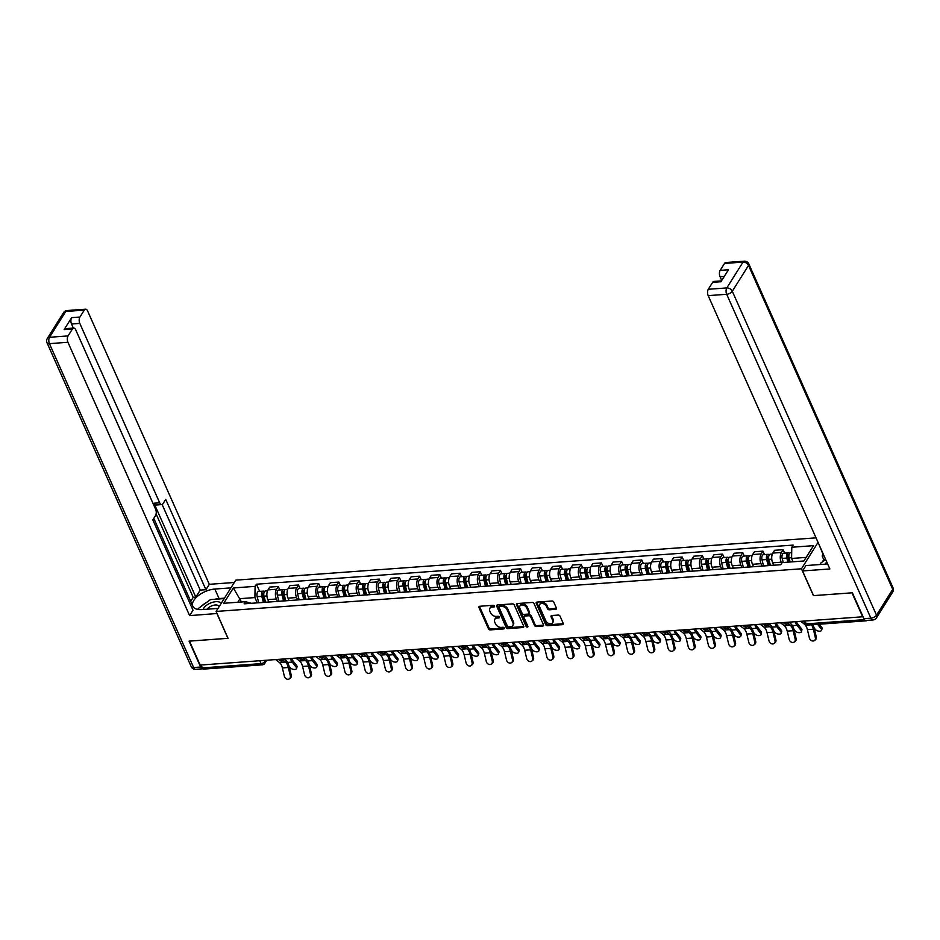 <?xml version="1.0" encoding="UTF-8"?>
<svg xmlns="http://www.w3.org/2000/svg" width="940" height="940" viewBox="0 0 940 940"><rect width="100%" height="100%" fill="white"/><g stroke="black" fill="none" stroke-linecap="round" stroke-linejoin="round"><path stroke-width="1.41" d="M494.499 606.042A1.046 0.729 -147.9 0 0 493.241 605.278L479.741 606.265A1.481 1.046 -147.9 0 0 478.989 607.545L488.471 628.813A1.481 1.046 -147.9 0 0 490.269 629.906L503.758 628.919A1.046 0.729 -147.9 0 0 503.029 627.262L501.279 627.391A4.759 3.337 -147.9 0 1 495.533 623.902L494.746 622.139A4.759 3.337 -147.9 0 1 494.781 619.307A4.759 3.337 -147.9 0 1 497.119 618.05L498.87 617.933A1.046 0.729 -147.9 0 0 498.13 616.276L496.39 616.405A4.759 3.337 -147.9 0 1 490.633 612.915L489.846 611.141A4.759 3.337 -147.9 0 1 489.881 608.321A4.759 3.337 -147.9 0 1 492.231 607.064L493.97 606.934A1.046 0.729 -147.9 0 0 494.499 606.042L493.97 606.934M555.681 609.332A1.481 1.046 -147.9 0 0 556.421 608.062L553.766 602.093A1.481 1.046 -147.9 0 0 551.968 601.001L536.975 602.093A1.481 1.046 -147.9 0 0 536.235 603.374L545.705 624.642A1.481 1.046 -147.9 0 0 547.503 625.735L562.496 624.642A1.481 1.046 -147.9 0 0 563.236 623.361L560.029 616.158A1.481 1.046 -147.9 0 0 558.231 615.066L551.815 615.536A1.481 1.046 -147.9 0 0 551.075 616.805L552.661 620.388A3.971 2.796 -147.9 0 1 552.638 622.75A3.971 2.796 -147.9 0 1 549.23 623.631A3.971 2.796 -147.9 0 1 545.87 620.882L539.63 606.876A3.971 2.796 -147.9 0 1 539.666 604.514A3.971 2.796 -147.9 0 1 543.073 603.621A3.971 2.796 -147.9 0 1 546.434 606.382L547.468 608.709A1.481 1.046 -147.9 0 0 549.265 609.802L555.681 609.332L556.257 608.415A1.481 1.046 -147.9 0 0 556.515 608.368M801.468 568.794L813.429 595.643L851.993 592.835L862.661 616.793L200.161 665.073L189.492 641.115L228.067 638.307L216.106 611.447L801.468 568.794L818.047 542.392M514.251 604.972A1.481 1.046 -147.9 0 0 512.453 603.88L497.46 604.972A1.481 1.046 -147.9 0 0 496.72 606.253L506.19 627.52A1.481 1.046 -147.9 0 0 507.988 628.613L522.981 627.52A1.481 1.046 -147.9 0 0 523.721 626.24L514.251 604.972M517.223 603.539L532.216 602.446A1.481 1.046 -147.9 0 1 534.014 603.527L543.485 624.806A1.481 1.046 -147.9 0 1 542.744 626.075L536.317 626.545A1.481 1.046 -147.9 0 1 534.531 625.452L530.689 616.828A1.481 1.046 -147.9 0 0 528.891 615.735L524.626 616.053A1.481 1.046 -147.9 0 0 523.885 617.322L527.88 626.31A1.046 0.729 -147.9 0 1 526.106 626.439L516.483 604.808A1.481 1.046 -147.9 0 1 517.223 603.539M816.026 537.856L235.775 580.144L216.106 611.447M865.399 620.388A3.032 1.563 85.8 0 0 866.269 620.811A3.032 1.563 85.8 0 0 866.962 620.412M259.745 660.726L261.038 663.616A3.032 1.563 -94.2 0 0 262.401 664.815L203.757 669.092A3.032 1.563 -94.2 0 1 202.394 667.894L261.038 663.616A3.032 1.492 -24 0 0 264.774 661.607L265.585 660.303M201.113 665.003L202.394 667.894M269.192 602.011A6.968 3.584 -94.2 0 1 269.686 601.905L261.144 602.528A6.968 3.584 85.8 0 0 260.65 602.634M277.453 601.4L276.384 598.991A6.968 3.584 -94.2 0 1 276.548 589.251L268.006 589.874A6.968 3.584 85.8 0 0 267.841 599.614L268.887 601.964M268.006 589.874L269.757 587.089L278.299 586.478L279.838 589.932M276.548 589.251L278.299 586.478M289.391 600.531A6.968 3.584 -94.2 0 1 289.873 600.437L281.33 601.06A6.968 3.584 85.8 0 0 280.849 601.154M300.036 588.452L298.497 584.997L289.955 585.62L288.204 588.405A6.968 3.584 85.8 0 0 288.028 598.145L289.074 600.495M297.651 599.932L296.57 597.523A6.968 3.584 -94.2 0 1 296.746 587.782L298.497 584.997M309.577 599.062A6.968 3.584 -94.2 0 1 310.071 598.956L301.529 599.579A6.968 3.584 85.8 0 0 301.035 599.685M320.223 586.983L318.684 583.529L310.141 584.151L308.39 586.936A6.968 3.584 85.8 0 0 308.226 596.677L309.272 599.015M317.838 598.463L316.768 596.054A6.968 3.584 -94.2 0 1 316.945 586.313L318.684 583.529M329.776 597.593A6.968 3.584 -94.2 0 1 330.257 597.488L321.715 598.11A6.968 3.584 85.8 0 0 321.233 598.216M340.421 585.514L338.882 582.06L330.339 582.683L328.589 585.467A6.968 3.584 85.8 0 0 328.413 595.196L329.458 597.546M338.036 596.994L336.966 594.573A6.968 3.584 -94.2 0 1 337.131 584.845L338.882 582.06M349.974 596.125A6.968 3.584 -94.2 0 1 350.456 596.019L341.913 596.641A6.968 3.584 85.8 0 0 341.431 596.747M360.619 584.046L359.08 580.591L350.538 581.202L348.787 583.987A6.968 3.584 85.8 0 0 348.611 593.728L349.656 596.077M358.234 595.514L357.153 593.105A6.968 3.584 -94.2 0 1 357.329 583.364L359.08 580.591M370.16 594.644A6.968 3.584 -94.2 0 1 370.654 594.55L362.112 595.173A6.968 3.584 85.8 0 0 361.618 595.267M380.806 582.565L379.267 579.111L370.724 579.733L368.974 582.518A6.968 3.584 85.8 0 0 368.809 592.259L369.855 594.609M378.421 594.045L377.351 591.636A6.968 3.584 -94.2 0 1 377.516 581.895L379.267 579.111M390.359 593.175A6.968 3.584 -94.2 0 1 390.84 593.07L382.298 593.692A6.968 3.584 85.8 0 0 381.816 593.798M401.004 581.096L399.465 577.642L390.923 578.264L389.172 581.049A6.968 3.584 85.8 0 0 388.995 590.79L390.041 593.128M398.619 592.576L397.538 590.167A6.968 3.584 -94.2 0 1 397.714 580.427L399.465 577.642M410.545 591.707A6.968 3.584 -94.2 0 1 411.038 591.601L402.496 592.223A6.968 3.584 85.8 0 0 402.003 592.329M421.19 579.628L419.651 576.173L411.109 576.796L409.37 579.581A6.968 3.584 85.8 0 0 409.194 589.31L410.24 591.66M418.805 591.107L417.736 588.687A6.968 3.584 -94.2 0 1 417.912 578.958L419.651 576.173M430.743 590.238A6.968 3.584 -94.2 0 1 431.225 590.132L422.683 590.755A6.968 3.584 85.8 0 0 422.201 590.861M441.389 578.159L439.849 574.692L431.307 575.315L429.556 578.1A6.968 3.584 85.8 0 0 429.392 587.841L430.426 590.191M439.004 589.627L437.934 587.218A6.968 3.584 -94.2 0 1 438.099 577.477L439.849 574.692M450.941 588.757A6.968 3.584 -94.2 0 1 451.423 588.663L442.881 589.286A6.968 3.584 85.8 0 0 442.399 589.38M461.587 576.678L460.048 573.224L451.505 573.846L449.755 576.631A6.968 3.584 85.8 0 0 449.579 586.372L450.624 588.722M459.202 588.158L458.121 585.749A6.968 3.584 -94.2 0 1 458.297 576.009L460.048 573.224M471.128 587.288A6.968 3.584 -94.2 0 1 471.622 587.183L463.079 587.806A6.968 3.584 85.8 0 0 462.586 587.911M481.774 575.21L480.234 571.755L471.692 572.378L469.941 575.163A6.968 3.584 85.8 0 0 469.777 584.903L470.822 587.241M479.388 586.689L478.319 584.28A6.968 3.584 -94.2 0 1 478.484 574.54L480.234 571.755M491.326 585.82A6.968 3.584 -94.2 0 1 491.808 585.714L483.266 586.337A6.968 3.584 85.8 0 0 482.784 586.442M501.972 573.741L500.433 570.286L491.89 570.909L490.139 573.694A6.968 3.584 85.8 0 0 489.963 583.423L491.009 585.773M499.587 585.221L498.505 582.8A6.968 3.584 -94.2 0 1 498.682 573.071L500.433 570.286M511.513 584.351A6.968 3.584 -94.2 0 1 512.006 584.245L503.464 584.868A6.968 3.584 85.8 0 0 502.971 584.974M522.158 572.272L520.631 568.806L512.077 569.428L510.338 572.213A6.968 3.584 85.8 0 0 510.162 581.954L511.207 584.304M519.773 583.74L518.704 581.331A6.968 3.584 -94.2 0 1 518.88 571.591L520.631 568.806M531.711 582.87A6.968 3.584 -94.2 0 1 532.205 582.777L523.651 583.399A6.968 3.584 85.8 0 0 523.169 583.493M542.356 570.792L540.817 567.337L532.275 567.96L530.524 570.745A6.968 3.584 85.8 0 0 530.36 580.485L531.405 582.835M539.971 582.271L538.902 579.863A6.968 3.584 -94.2 0 1 539.067 570.122L540.817 567.337M551.909 581.402A6.968 3.584 -94.2 0 1 552.391 581.296L543.849 581.919A6.968 3.584 85.8 0 0 543.367 582.024M562.555 569.323L561.015 565.868L552.473 566.491L550.722 569.276A6.968 3.584 85.8 0 0 550.546 579.016L551.592 581.355M560.17 580.803L559.089 578.394A6.968 3.584 -94.2 0 1 559.265 568.653L561.015 565.868M572.096 579.933A6.968 3.584 -94.2 0 1 572.589 579.827L564.047 580.45A6.968 3.584 85.8 0 0 563.553 580.556M582.741 567.854L581.202 564.399L572.66 565.022L570.909 567.807A6.968 3.584 85.8 0 0 570.745 577.536L571.79 579.886M580.356 579.334L579.287 576.913A6.968 3.584 -94.2 0 1 579.463 567.184L581.202 564.399M592.294 578.464A6.968 3.584 -94.2 0 1 592.776 578.359L584.234 578.981A6.968 3.584 85.8 0 0 583.752 579.087M602.939 566.385L601.4 562.919L592.858 563.542L591.107 566.327A6.968 3.584 85.8 0 0 590.931 576.067L591.977 578.417M600.554 577.853L599.473 575.445A6.968 3.584 -94.2 0 1 599.649 565.704L601.4 562.919M612.492 576.984A6.968 3.584 -94.2 0 1 612.974 576.89L604.432 577.513A6.968 3.584 85.8 0 0 603.938 577.606M623.126 564.905L621.599 561.45L613.045 562.073L611.306 564.858A6.968 3.584 85.8 0 0 611.129 574.598L612.175 576.948M620.752 576.385L619.672 573.976A6.968 3.584 -94.2 0 1 619.848 564.235L621.599 561.45M632.679 575.515A6.968 3.584 -94.2 0 1 633.172 575.409L624.618 576.032A6.968 3.584 85.8 0 0 624.136 576.138M643.324 563.436L641.785 559.981L633.243 560.604L631.492 563.389A6.968 3.584 85.8 0 0 631.327 573.13L632.373 575.468M640.939 574.916L639.87 572.507A6.968 3.584 -94.2 0 1 640.034 562.766L641.785 559.981M652.877 574.046A6.968 3.584 -94.2 0 1 653.359 573.941L644.817 574.563A6.968 3.584 85.8 0 0 644.335 574.669M663.523 561.967L661.983 558.513L653.441 559.136L651.69 561.92A6.968 3.584 85.8 0 0 651.514 571.649L652.56 573.999M661.137 573.447L660.056 571.027A6.968 3.584 -94.2 0 1 660.232 561.298L661.983 558.513M673.064 572.577A6.968 3.584 -94.2 0 1 673.557 572.472L665.015 573.095A6.968 3.584 85.8 0 0 664.521 573.2M683.709 560.499L682.17 557.032L673.627 557.655L671.877 560.44A6.968 3.584 85.8 0 0 671.712 570.181L672.758 572.53M681.324 571.966L680.255 569.558A6.968 3.584 -94.2 0 1 680.431 559.817L682.17 557.032M693.262 571.097A6.968 3.584 -94.2 0 1 693.743 571.003L685.201 571.626A6.968 3.584 85.8 0 0 684.72 571.72M703.907 559.018L702.368 555.563L693.826 556.186L692.075 558.971A6.968 3.584 85.8 0 0 691.899 568.712L692.945 571.062M701.522 570.498L700.453 568.089A6.968 3.584 -94.2 0 1 700.617 558.348L702.368 555.563M713.46 569.628A6.968 3.584 -94.2 0 1 713.942 569.523L705.4 570.145A6.968 3.584 85.8 0 0 704.906 570.251M724.106 557.549L722.566 554.095L714.024 554.718L712.273 557.502A6.968 3.584 85.8 0 0 712.097 567.243L713.143 569.581M721.72 569.029L720.639 566.62A6.968 3.584 -94.2 0 1 720.816 556.88L722.566 554.095M733.647 568.16A6.968 3.584 -94.2 0 1 734.14 568.054L725.598 568.677A6.968 3.584 85.8 0 0 725.104 568.782M744.292 556.081L742.753 552.626L734.211 553.249L732.46 556.034A6.968 3.584 85.8 0 0 732.295 565.763L733.341 568.113M741.907 567.56L740.837 565.14A6.968 3.584 -94.2 0 1 741.002 555.411L742.753 552.626M753.845 566.691A6.968 3.584 -94.2 0 1 754.327 566.585L745.784 567.208A6.968 3.584 85.8 0 0 745.303 567.313M764.49 554.6L762.951 551.145L754.409 551.768L752.658 554.553A6.968 3.584 85.8 0 0 752.482 564.294L753.528 566.644M762.105 566.08L761.024 563.671A6.968 3.584 -94.2 0 1 761.2 553.93L762.951 551.145M774.031 565.21A6.968 3.584 -94.2 0 1 774.525 565.116L765.982 565.739A6.968 3.584 85.8 0 0 765.489 565.833M784.677 553.131L783.138 549.677L774.595 550.299L772.845 553.084A6.968 3.584 85.8 0 0 772.68 562.825L773.726 565.175M781.704 563.283L781.222 562.202A6.968 3.584 -94.2 0 1 781.399 552.462L783.138 549.677M806.156 557.397L791.586 558.466L791.786 547.245L813.535 545.658L803.9 560.992L782.15 562.578L780.799 564.717L244.118 603.832L245.469 601.694L251.38 603.304M257.266 602.881L254.905 597.57L240.017 598.663L237.761 602.246M241.498 601.976L233.355 587.947L255.104 586.36L254.905 597.57M245.469 601.694L223.72 603.28L233.355 587.947M791.786 547.245L793.125 545.094L256.444 584.21L255.104 586.36M791.586 558.466L793.066 561.779M259.651 591.401L256.444 584.21M494.487 606.03L492.807 606.147A4.759 3.337 -147.9 0 0 490.457 607.405L489.881 608.321M494.781 619.307L495.356 618.391A4.759 3.337 -147.9 0 1 497.695 617.145L499.387 617.016M479.471 606.312A1.481 1.046 -147.9 0 0 479.565 606.629L489.035 627.897A1.481 1.046 -147.9 0 0 490.833 628.989L504.275 628.014M497.201 605.019A1.481 1.046 -147.9 0 0 497.295 605.337L506.766 626.604A1.481 1.046 -147.9 0 0 508.564 627.697L523.557 626.604A1.481 1.046 -147.9 0 0 523.815 626.557M499.598 606.523A1.046 0.729 -147.9 0 0 499.081 607.416L507.389 626.087A1.046 0.729 -147.9 0 0 508.646 626.851L510.49 626.721A4.759 3.337 -147.9 0 0 512.829 625.464A4.759 3.337 -147.9 0 0 512.876 622.644L507.189 609.884A4.759 3.337 -147.9 0 0 501.443 606.394L499.598 606.523L500.174 605.618A1.046 0.729 -147.9 0 0 499.657 605.889L499.081 606.805M512.829 625.464L513.404 624.559A4.759 3.337 -147.9 0 0 513.452 621.728L512.876 622.644M500.174 605.618L502.019 605.477A4.759 3.337 -147.9 0 1 507.764 608.967L513.452 621.728M523.897 616.44L524.473 615.524A1.481 1.046 -147.9 0 1 525.202 615.136L529.467 614.831A1.481 1.046 -147.9 0 1 531.253 615.911L535.095 624.548A1.481 1.046 -147.9 0 0 536.893 625.629L543.308 625.17A1.481 1.046 -147.9 0 0 543.579 625.124M516.953 603.586A1.481 1.046 -147.9 0 0 517.047 603.891L526.682 625.523A1.046 0.729 -147.9 0 0 527.88 626.287M526.694 607.875A3.971 2.796 -147.9 0 0 523.345 605.125A3.971 2.796 -147.9 0 0 519.938 606.006A3.971 2.796 -147.9 0 0 519.902 608.368L522.1 613.303A1.481 1.046 -147.9 0 0 523.897 614.396L528.151 614.09A1.481 1.046 -147.9 0 0 528.891 612.809L526.694 607.875L527.269 606.97A3.971 2.796 -147.9 0 0 523.909 604.209A3.971 2.796 -147.9 0 0 520.502 605.102L519.938 606.006M528.879 613.691L529.455 612.786A1.481 1.046 -147.9 0 0 529.467 611.893L528.891 612.809M527.269 606.97L529.467 611.893M539.666 604.514L540.241 603.598A3.971 2.796 -147.9 0 1 543.649 602.705A3.971 2.796 -147.9 0 1 546.998 605.466L548.043 607.804A1.481 1.046 -147.9 0 0 549.841 608.885L556.257 608.415M552.638 622.75L553.202 621.834A3.971 2.796 -147.9 0 0 553.237 619.472L552.661 620.388M551.557 615.582A1.481 1.046 -147.9 0 0 551.651 615.9L553.237 619.472M536.716 602.141A1.481 1.046 -147.9 0 0 536.811 602.458L546.281 623.725A1.481 1.046 -147.9 0 0 548.079 624.818L563.072 623.725A1.481 1.046 -147.9 0 0 563.33 623.678M291.517 658.411A9.388 4.829 85.8 0 0 292.716 660.503L296.699 665.626A3.478 1.821 17.5 0 1 297.04 666.895L296.546 668.493A3.478 1.821 -162.5 0 0 296.194 667.224L292.211 662.101A11.351 5.84 -94.2 0 1 290.343 658.505M289.074 666.143L290.249 667.659A3.478 1.821 -162.5 0 0 293.762 669.421A3.478 1.821 -162.5 0 0 296.546 668.493M265.585 602.199L263.999 596.16A3.784 1.95 -94.2 0 1 265.468 590.978L267.536 590.825M264.457 602.282L262.707 595.584A1.821 0.94 -94.2 0 1 263.412 593.093A1.821 0.94 -94.2 0 1 263.858 593.281M263.388 602.364L261.802 596.324A3.784 1.95 -94.2 0 1 263.271 591.131A3.784 1.95 -94.2 0 1 264.41 591.718M258.735 602.775L257.149 596.653A3.784 1.95 -94.2 0 1 258.606 591.471L263.271 591.131M275.679 659.575L279.403 662.465A9.388 4.829 -94.2 0 1 282.376 667.929L284.362 676.224A3.478 2.844 -126 0 0 289.391 678.821A3.478 2.844 -126 0 0 290.319 675.789L291.236 675.12A3.478 2.844 54 0 1 290.307 678.151L289.391 678.821M283.151 660.315L285.361 662.03A9.388 4.829 -94.2 0 1 288.322 667.494L290.319 675.789M291.236 675.12L289.25 666.824A11.351 5.84 85.8 0 0 285.654 660.221L284.162 659.058M311.716 656.942A9.388 4.829 85.8 0 0 312.914 659.022L316.897 664.157A3.478 1.821 17.5 0 1 317.238 665.414L316.733 667.012A3.478 1.821 -162.5 0 0 316.392 665.755L312.409 660.62A11.351 5.84 -94.2 0 1 310.541 657.025M309.26 664.674L310.435 666.19A3.478 1.821 -162.5 0 0 313.948 667.952A3.478 1.821 -162.5 0 0 316.733 667.012M285.784 600.731L284.197 594.691A3.784 1.95 -94.2 0 1 285.654 589.498L287.722 589.356M284.656 600.813L282.905 594.115A1.821 0.94 -94.2 0 1 283.598 591.624A1.821 0.94 -94.2 0 1 284.056 591.812M283.575 600.895L282 594.844A3.784 1.95 -94.2 0 1 283.457 589.662A3.784 1.95 -94.2 0 1 284.608 590.25M278.933 601.295L277.335 595.185A3.784 1.95 -94.2 0 1 278.804 590.003L283.457 589.662M331.902 655.474A9.388 4.829 85.8 0 0 333.101 657.553L337.096 662.677A3.478 1.821 17.5 0 1 337.437 663.945L336.931 665.543A3.478 1.821 -162.5 0 0 336.59 664.275L332.607 659.152A11.351 5.84 -94.2 0 1 330.727 655.556M329.458 663.205L330.633 664.709A3.478 1.821 -162.5 0 0 334.147 666.484A3.478 1.821 -162.5 0 0 336.931 665.543M305.97 599.262L304.396 593.211A3.784 1.95 -94.2 0 1 305.853 588.029L307.921 587.876M304.842 599.344L303.091 592.647A1.821 0.94 -94.2 0 1 303.796 590.155A1.821 0.94 -94.2 0 1 304.255 590.332M303.773 599.426L302.187 593.375A3.784 1.95 -94.2 0 1 303.655 588.193A3.784 1.95 -94.2 0 1 304.795 588.769M299.132 599.826L297.534 593.716A3.784 1.95 -94.2 0 1 298.99 588.534L303.655 588.193M217.023 613.503L189.633 615.618L67.939 342.289L49.432 343.64L193.64 667.541L200.631 667.024L189.105 641.139L227.938 638.307L216.952 613.632M218.021 608.415L201.947 609.578A17.026 8.378 -24 0 1 192.841 606.241A17.026 8.378 -24 0 1 198.328 595.619A17.026 8.378 -24 0 1 214.849 589.039L230.923 587.876M234.307 582.483L209.303 584.316L205.919 589.697L165.71 499.387L163.02 503.676A4.547 2.338 85.8 0 1 161.739 504.592A4.547 2.338 85.8 0 1 159.683 502.806L79.806 323.395L71.522 323.995A4.547 2.338 -94.2 0 1 71.64 317.649L64.12 329.599A4.547 2.338 -94.2 0 1 65.4 328.683L73.684 328.084A4.547 2.338 85.8 0 0 72.415 329L68.056 335.933A4.547 2.338 85.8 0 0 67.939 342.289M190.714 601.318L193.217 597.323L195.814 597.135L200.22 590.109L205.919 589.697M190.761 605.172L191.737 603.621L153.784 518.375M73.684 328.084A4.547 2.338 85.8 0 1 75.74 329.87L155.617 509.28A4.547 2.338 85.8 0 1 155.5 515.637L152.809 519.926L193.017 610.236L189.633 615.618M209.303 584.316L87.608 310.976A4.547 2.338 85.8 0 0 85.563 309.19A4.547 2.338 85.8 0 0 84.283 310.106L79.924 317.038A4.547 2.338 85.8 0 0 79.806 323.395M200.631 667.024A4.547 2.338 85.8 0 0 202.676 668.822A4.547 2.338 85.8 0 0 202.981 668.763M195.814 597.135L153.996 503.217L159.683 502.806M193.217 597.323L156.111 513.98M73.355 328.107L71.522 323.995M200.22 590.109L162.115 504.51M161.739 504.592L156.04 505.015A4.547 2.338 -94.2 0 1 153.996 503.217M224.46 598.169L219.091 598.557A17.026 8.378 -24 0 0 214.637 599.297M206.342 602.622A17.026 8.378 -24 0 0 200.631 606.805M820.738 564.447L820.502 563.283L825.661 559.5L823.769 559.606L822.171 555.998L823.087 554.541L819.069 544.683M863.907 618.684L870.898 618.179A4.547 2.338 85.8 0 0 872.955 619.977L865.963 620.482A4.547 2.338 -94.2 0 1 863.907 618.684L852.392 592.799L813.558 595.631L802.56 570.944L805.944 565.563L824.333 564.223A17.026 8.378 -24 0 0 827.564 563.765M802.56 570.944L829.879 568.959L708.184 295.63A4.547 2.338 -94.2 0 1 708.29 289.273L712.649 282.341A4.547 2.338 -94.2 0 1 713.93 281.424L721.474 280.872M823.769 559.606L822.289 561.967M724.27 276.43L720.052 276.736A4.547 2.338 -94.2 0 1 720.169 270.379L724.517 263.447A4.547 2.338 -94.2 0 1 725.798 262.53L744.316 261.179A4.547 2.338 85.8 0 0 743.035 262.096L724.517 263.447M712.649 282.341L720.933 281.742L728.453 269.78L720.169 270.379M720.052 276.736L721.72 280.484M824.051 555.857L822.171 555.998M221.064 603.562A9.835 4.841 -24 0 0 212.969 602.188A9.835 4.841 -24 0 0 203.686 608.239A9.835 4.841 -24 0 0 203.075 609.496M198.293 609.496L198.129 608.638L210.478 599.591L224.19 598.592M219.02 606.817A6.733 3.313 -24 0 0 218.891 606.312A6.733 3.313 -24 0 0 213.568 605.266A6.733 3.313 -24 0 0 207.153 609.202M826.754 561.944A9.835 4.841 -24 0 0 826.06 562.872A9.835 4.841 -24 0 0 825.473 564.106M295.865 658.094L299.59 660.996A9.388 4.829 -94.2 0 1 302.562 666.448L304.56 674.744A3.478 2.844 -126 0 0 309.577 677.352A3.478 2.844 -126 0 0 310.517 674.309L311.434 673.651A3.478 2.844 54 0 1 310.505 676.683L309.577 677.352M303.338 658.846L305.547 660.561A9.388 4.829 -94.2 0 1 308.52 666.014L310.517 674.309M311.434 673.651L309.436 665.356A11.351 5.84 85.8 0 0 305.841 658.752L304.349 657.589M316.063 656.625L319.788 659.527A9.388 4.829 -94.2 0 1 322.761 664.98L324.747 673.275A3.478 2.844 -126 0 0 329.776 675.872A3.478 2.844 -126 0 0 330.704 672.84L331.62 672.17A3.478 2.844 54 0 1 330.692 675.214L329.776 675.872M323.536 657.377L325.745 659.093A9.388 4.829 -94.2 0 1 328.718 664.545L330.704 672.84M331.62 672.17L329.635 663.875A11.351 5.84 85.8 0 0 326.039 657.283L324.547 656.12M352.101 654.005A9.388 4.829 85.8 0 0 353.299 656.085L357.282 661.208A3.478 1.821 17.5 0 1 357.623 662.477L357.118 664.075A3.478 1.821 -162.5 0 0 356.777 662.806L352.794 657.683A11.351 5.84 -94.2 0 1 350.926 654.087M349.656 661.736L350.82 663.241A3.478 1.821 -162.5 0 0 354.345 665.015A3.478 1.821 -162.5 0 0 357.118 664.075M326.168 597.793L324.582 591.742A3.784 1.95 -94.2 0 1 326.051 586.56L328.119 586.407M325.04 597.875L323.289 591.166A1.821 0.94 -94.2 0 1 323.983 588.687A1.821 0.94 -94.2 0 1 324.441 588.863M323.959 597.946L322.385 591.906A3.784 1.95 -94.2 0 1 323.842 586.725A3.784 1.95 -94.2 0 1 324.993 587.3M319.318 598.357L317.72 592.247A3.784 1.95 -94.2 0 1 319.189 587.053L323.842 586.725M372.299 652.525A9.388 4.829 85.8 0 0 373.497 654.616L377.481 659.739A3.478 1.821 17.5 0 1 377.821 661.008L377.316 662.606A3.478 1.821 -162.5 0 0 376.975 661.337L372.992 656.214A11.351 5.84 -94.2 0 1 371.112 652.618M369.843 660.256L371.018 661.772A3.478 1.821 -162.5 0 0 374.531 663.534A3.478 1.821 -162.5 0 0 377.316 662.606M346.355 596.312L344.78 590.273A3.784 1.95 -94.2 0 1 346.237 585.091L348.305 584.938M345.227 596.395L343.476 589.697A1.821 0.94 -94.2 0 1 344.181 587.206A1.821 0.94 -94.2 0 1 344.639 587.394M344.157 596.477L342.583 590.438A3.784 1.95 -94.2 0 1 344.04 585.244A3.784 1.95 -94.2 0 1 345.191 585.832M339.516 596.888L337.918 590.766A3.784 1.95 -94.2 0 1 339.375 585.585L344.04 585.244M392.485 651.056A9.388 4.829 85.8 0 0 393.684 653.136L397.667 658.27A3.478 1.821 17.5 0 1 398.02 659.527L397.514 661.125A3.478 1.821 -162.5 0 0 397.162 659.868L393.179 654.734A11.351 5.84 -94.2 0 1 391.31 651.138M390.041 658.787L391.216 660.303A3.478 1.821 -162.5 0 0 394.73 662.066A3.478 1.821 -162.5 0 0 397.514 661.125M366.553 594.844L364.978 588.804A3.784 1.95 -94.2 0 1 366.436 583.611L368.504 583.47M365.425 594.926L363.674 588.229A1.821 0.94 -94.2 0 1 364.379 585.738A1.821 0.94 -94.2 0 1 364.826 585.926M364.356 595.008L362.77 588.957A3.784 1.95 -94.2 0 1 364.238 583.775A3.784 1.95 -94.2 0 1 365.378 584.363M359.714 595.408L358.116 589.298A3.784 1.95 -94.2 0 1 359.573 584.116L364.238 583.775M336.262 655.157L339.986 658.059A9.388 4.829 -94.2 0 1 342.947 663.511L344.945 671.806A3.478 2.844 -126 0 0 349.974 674.403A3.478 2.844 -126 0 0 350.902 671.371L351.819 670.702A3.478 2.844 54 0 1 350.89 673.733L349.974 674.403M343.723 655.897L345.932 657.624A9.388 4.829 -94.2 0 1 348.904 663.076L350.902 671.371M351.819 670.702L349.821 662.406A11.351 5.84 85.8 0 0 346.237 655.814L344.733 654.651M356.448 653.688L360.173 656.578A9.388 4.829 -94.2 0 1 363.146 662.042L365.143 670.337A3.478 2.844 -126 0 0 370.16 672.934A3.478 2.844 -126 0 0 371.089 669.903L372.017 669.233A3.478 2.844 54 0 1 371.077 672.264L370.16 672.934M363.921 654.428L366.13 656.144A9.388 4.829 -94.2 0 1 369.103 661.607L371.089 669.903M372.017 669.233L370.019 660.938A11.351 5.84 85.8 0 0 366.424 654.334L364.931 653.171M376.646 652.207L380.371 655.11A9.388 4.829 -94.2 0 1 383.344 660.561L385.329 668.857A3.478 2.844 -126 0 0 390.359 671.466A3.478 2.844 -126 0 0 391.287 668.422L392.203 667.764A3.478 2.844 54 0 1 391.275 670.796L390.359 671.466M384.119 652.959L386.328 654.675A9.388 4.829 -94.2 0 1 389.289 660.127L391.287 668.422M392.203 667.764L390.218 659.469A11.351 5.84 85.8 0 0 386.622 652.865L385.13 651.702M412.684 649.587A9.388 4.829 85.8 0 0 413.882 651.667L417.865 656.79A3.478 1.821 17.5 0 1 418.206 658.059L417.701 659.657A3.478 1.821 -162.5 0 0 417.36 658.388L413.377 653.265A11.351 5.84 -94.2 0 1 411.509 649.669M410.228 657.318L411.403 658.823A3.478 1.821 -162.5 0 0 414.916 660.597A3.478 1.821 -162.5 0 0 417.701 659.657M386.751 593.375L385.165 587.324A3.784 1.95 -94.2 0 1 386.622 582.142L388.702 581.989M385.623 593.457L383.873 586.76A1.821 0.94 -94.2 0 1 384.566 584.269A1.821 0.94 -94.2 0 1 385.024 584.445M384.542 593.539L382.968 587.488A3.784 1.95 -94.2 0 1 384.425 582.307A3.784 1.95 -94.2 0 1 385.576 582.882M379.901 593.939L378.303 587.829A3.784 1.95 -94.2 0 1 379.772 582.647L384.425 582.307M396.833 650.739L400.558 653.641A9.388 4.829 -94.2 0 1 403.53 659.093L405.528 667.388A3.478 2.844 -126 0 0 410.545 669.985A3.478 2.844 -126 0 0 411.485 666.954L412.402 666.284A3.478 2.844 54 0 1 411.473 669.327L410.545 669.985M404.306 651.491L406.515 653.206A9.388 4.829 -94.2 0 1 409.488 658.658L411.485 666.954M412.402 666.284L410.404 657.988A11.351 5.84 85.8 0 0 406.809 651.397L405.316 650.233M432.87 648.118A9.388 4.829 85.8 0 0 434.08 650.198L438.064 655.321A3.478 1.821 17.5 0 1 438.404 656.59L437.899 658.188A3.478 1.821 -162.5 0 0 437.558 656.919L433.575 651.796A11.351 5.84 -94.2 0 1 431.695 648.201M430.426 655.85L431.601 657.354A3.478 1.821 -162.5 0 0 435.114 659.116A3.478 1.821 -162.5 0 0 437.899 658.188M406.938 591.906L405.363 585.855A3.784 1.95 -94.2 0 1 406.82 580.673L408.888 580.52M405.81 591.989L404.059 585.279A1.821 0.94 -94.2 0 1 404.764 582.8A1.821 0.94 -94.2 0 1 405.222 582.976M404.74 592.059L403.154 586.019A3.784 1.95 -94.2 0 1 404.623 580.838A3.784 1.95 -94.2 0 1 405.774 581.413M400.099 592.47L398.501 586.36A3.784 1.95 -94.2 0 1 399.958 581.167L404.623 580.838M417.031 649.27L420.756 652.172A9.388 4.829 -94.2 0 1 423.728 657.624L425.714 665.92A3.478 2.844 -126 0 0 430.743 668.516A3.478 2.844 -126 0 0 431.672 665.485L432.588 664.815A3.478 2.844 54 0 1 431.66 667.846L430.743 668.516M424.504 650.01L426.713 651.737A9.388 4.829 -94.2 0 1 429.686 657.189L431.672 665.485M432.588 664.815L430.602 656.519A11.351 5.84 85.8 0 0 427.007 649.928L425.514 648.764M453.068 646.638A9.388 4.829 85.8 0 0 454.267 648.729L458.25 653.852A3.478 1.821 17.5 0 1 458.591 655.121L458.086 656.719A3.478 1.821 -162.5 0 0 457.745 655.45L453.762 650.327A11.351 5.84 -94.2 0 1 451.893 646.732M450.624 654.369L451.788 655.885A3.478 1.821 -162.5 0 0 455.312 657.648A3.478 1.821 -162.5 0 0 458.086 656.719M427.136 590.426L425.55 584.386A3.784 1.95 -94.2 0 1 427.019 579.205L429.087 579.052M426.008 590.508L424.257 583.811A1.821 0.94 -94.2 0 1 424.962 581.32A1.821 0.94 -94.2 0 1 425.409 581.508M424.939 590.59L423.353 584.551A3.784 1.95 -94.2 0 1 424.81 579.357A3.784 1.95 -94.2 0 1 425.961 579.945M420.286 591.002L418.688 584.88A3.784 1.95 -94.2 0 1 420.156 579.698L424.81 579.357M437.229 647.801L440.954 650.692A9.388 4.829 -94.2 0 1 443.915 656.155L445.913 664.451A3.478 2.844 -126 0 0 450.941 667.048A3.478 2.844 -126 0 0 451.87 664.016L452.786 663.346A3.478 2.844 54 0 1 451.858 666.378L450.941 667.048M444.69 648.541L446.899 650.257A9.388 4.829 -94.2 0 1 449.872 655.721L451.87 664.016M452.786 663.346L450.789 655.051A11.351 5.84 85.8 0 0 447.205 648.447L445.713 647.284M473.267 645.169A9.388 4.829 85.8 0 0 474.465 647.249L478.448 652.384A3.478 1.821 17.5 0 1 478.789 653.641L478.284 655.239A3.478 1.821 -162.5 0 0 477.943 653.982L473.96 648.847A11.351 5.84 -94.2 0 1 472.091 645.251M470.811 652.9L471.986 654.416A3.478 1.821 -162.5 0 0 475.499 656.179A3.478 1.821 -162.5 0 0 478.284 655.239M447.322 588.957L445.748 582.918A3.784 1.95 -94.2 0 1 447.205 577.724L449.273 577.583M446.195 589.039L444.444 582.342A1.821 0.94 -94.2 0 1 445.149 579.851A1.821 0.94 -94.2 0 1 445.607 580.039M445.125 589.121L443.551 583.07A3.784 1.95 -94.2 0 1 445.008 577.889A3.784 1.95 -94.2 0 1 446.159 578.476M440.484 589.521L438.886 583.411A3.784 1.95 -94.2 0 1 440.343 578.229L445.008 577.889M457.416 646.32L461.14 649.223A9.388 4.829 -94.2 0 1 464.113 654.675L466.111 662.97A3.478 2.844 -126 0 0 471.128 665.579A3.478 2.844 -126 0 0 472.056 662.536L472.985 661.877A3.478 2.844 54 0 1 472.045 664.909L471.128 665.579M464.889 647.073L467.098 648.788A9.388 4.829 -94.2 0 1 470.071 654.24L472.056 662.536M472.985 661.877L470.987 653.582A11.351 5.84 85.8 0 0 467.392 646.979L465.899 645.815M493.453 643.7A9.388 4.829 85.8 0 0 494.652 645.78L498.635 650.903A3.478 1.821 17.5 0 1 498.987 652.172L498.482 653.77A3.478 1.821 -162.5 0 0 498.13 652.501L494.146 647.378A11.351 5.84 -94.2 0 1 492.278 643.783M491.009 651.432L492.184 652.936A3.478 1.821 -162.5 0 0 495.697 654.71A3.478 1.821 -162.5 0 0 498.482 653.77M467.521 587.488L465.946 581.437A3.784 1.95 -94.2 0 1 467.403 576.255L469.471 576.103M466.393 587.571L464.642 580.873A1.821 0.94 -94.2 0 1 465.347 578.382A1.821 0.94 -94.2 0 1 465.805 578.558M465.324 587.653L463.737 581.601A3.784 1.95 -94.2 0 1 465.206 576.42A3.784 1.95 -94.2 0 1 466.346 576.995M460.682 588.052L459.084 581.942A3.784 1.95 -94.2 0 1 460.541 576.761L465.206 576.42M513.651 642.232A9.388 4.829 85.8 0 0 514.85 644.311L518.833 649.434A3.478 1.821 17.5 0 1 519.174 650.703L518.668 652.301A3.478 1.821 -162.5 0 0 518.328 651.032L514.345 645.909A11.351 5.84 -94.2 0 1 512.476 642.314M511.196 649.963L512.37 651.467A3.478 1.821 -162.5 0 0 515.884 653.23A3.478 1.821 -162.5 0 0 518.668 652.301M487.719 586.019L486.133 579.968A3.784 1.95 -94.2 0 1 487.59 574.787L489.67 574.634M486.591 586.102L484.84 579.393A1.821 0.94 -94.2 0 1 485.534 576.913A1.821 0.94 -94.2 0 1 485.992 577.09M485.51 586.172L483.936 580.133A3.784 1.95 -94.2 0 1 485.393 574.951A3.784 1.95 -94.2 0 1 486.544 575.527M480.869 586.584L479.271 580.473A3.784 1.95 -94.2 0 1 480.74 575.28L485.393 574.951M533.838 640.751A9.388 4.829 85.8 0 0 535.048 642.843L539.031 647.966A3.478 1.821 17.5 0 1 539.372 649.235L538.867 650.832A3.478 1.821 -162.5 0 0 538.526 649.564L534.543 644.441A11.351 5.84 -94.2 0 1 532.663 640.845M531.394 648.482L532.569 649.998A3.478 1.821 -162.5 0 0 536.082 651.761A3.478 1.821 -162.5 0 0 538.867 650.832M507.906 584.539L506.331 578.5A3.784 1.95 -94.2 0 1 507.788 573.318L509.856 573.165M506.778 584.621L505.027 577.924A1.821 0.94 -94.2 0 1 505.732 575.433A1.821 0.94 -94.2 0 1 506.19 575.621M505.708 584.704L504.122 578.664A3.784 1.95 -94.2 0 1 505.591 573.471A3.784 1.95 -94.2 0 1 506.742 574.058M501.067 585.115L499.469 578.993A3.784 1.95 -94.2 0 1 500.926 573.811L505.591 573.471M554.036 639.282A9.388 4.829 85.8 0 0 555.235 641.362L559.218 646.497A3.478 1.821 17.5 0 1 559.559 647.754L559.053 649.352A3.478 1.821 -162.5 0 0 558.712 648.095L554.729 642.96A11.351 5.84 -94.2 0 1 552.861 639.365M551.592 647.014L552.755 648.53A3.478 1.821 -162.5 0 0 556.28 650.292A3.478 1.821 -162.5 0 0 559.053 649.352M528.104 583.07L526.518 577.031A3.784 1.95 -94.2 0 1 527.986 571.837L530.054 571.696M526.976 583.153L525.225 576.455A1.821 0.94 -94.2 0 1 525.93 573.964A1.821 0.94 -94.2 0 1 526.377 574.152M525.907 583.235L524.32 577.184A3.784 1.95 -94.2 0 1 525.777 572.002A3.784 1.95 -94.2 0 1 526.929 572.589M521.254 583.634L519.655 577.524A3.784 1.95 -94.2 0 1 521.124 572.343L525.777 572.002M574.234 637.814A9.388 4.829 85.8 0 0 575.433 639.893L579.416 645.016A3.478 1.821 17.5 0 1 579.757 646.285L579.252 647.883A3.478 1.821 -162.5 0 0 578.911 646.614L574.928 641.491A11.351 5.84 -94.2 0 1 573.059 637.896M571.779 645.545L572.954 647.049A3.478 1.821 -162.5 0 0 576.467 648.823A3.478 1.821 -162.5 0 0 579.252 647.883M548.29 581.601L546.716 575.55A3.784 1.95 -94.2 0 1 548.173 570.369L550.241 570.216M547.174 581.684L545.423 574.986A1.821 0.94 -94.2 0 1 546.116 572.495A1.821 0.94 -94.2 0 1 546.575 572.672M546.093 581.766L544.519 575.715A3.784 1.95 -94.2 0 1 545.976 570.533A3.784 1.95 -94.2 0 1 547.127 571.109M541.452 582.165L539.854 576.056A3.784 1.95 -94.2 0 1 541.311 570.874L545.976 570.533M594.421 636.345A9.388 4.829 85.8 0 0 595.619 638.425L599.603 643.548A3.478 1.821 17.5 0 1 599.955 644.817L599.45 646.414A3.478 1.821 -162.5 0 0 599.097 645.145L595.114 640.023A11.351 5.84 -94.2 0 1 593.246 636.427M591.977 644.076L593.152 645.58A3.478 1.821 -162.5 0 0 596.665 647.343A3.478 1.821 -162.5 0 0 599.45 646.414M568.489 580.133L566.914 574.082A3.784 1.95 -94.2 0 1 568.371 568.9L570.439 568.747M567.361 580.215L565.61 573.506A1.821 0.94 -94.2 0 1 566.315 571.027A1.821 0.94 -94.2 0 1 566.773 571.203M566.291 580.286L564.705 574.246A3.784 1.95 -94.2 0 1 566.174 569.064A3.784 1.95 -94.2 0 1 567.313 569.64M561.65 580.697L560.052 574.587A3.784 1.95 -94.2 0 1 561.509 569.393L566.174 569.064M477.614 644.852L481.339 647.754A9.388 4.829 -94.2 0 1 484.312 653.206L486.297 661.502A3.478 2.844 -126 0 0 491.326 664.098A3.478 2.844 -126 0 0 492.255 661.067L493.171 660.397A3.478 2.844 54 0 1 492.243 663.44L491.326 664.098M485.087 645.604L487.296 647.319A9.388 4.829 -94.2 0 1 490.257 652.771L492.255 661.067M493.171 660.397L491.185 652.102A11.351 5.84 85.8 0 0 487.59 645.51L486.098 644.346M497.801 643.383L501.525 646.285A9.388 4.829 -94.2 0 1 504.498 651.737L506.496 660.033A3.478 2.844 -126 0 0 511.513 662.63A3.478 2.844 -126 0 0 512.453 659.598L513.369 658.928A3.478 2.844 54 0 1 512.441 661.96L511.513 662.63M505.274 644.123L507.483 645.851A9.388 4.829 -94.2 0 1 510.455 651.303L512.453 659.598M513.369 658.928L511.372 650.633A11.351 5.84 85.8 0 0 507.776 644.041L506.284 642.878M517.999 641.914L521.723 644.805A9.388 4.829 -94.2 0 1 524.696 650.269L526.694 658.564A3.478 2.844 -126 0 0 531.711 661.161A3.478 2.844 -126 0 0 532.639 658.129L533.567 657.459A3.478 2.844 54 0 1 532.628 660.491L531.711 661.161M525.472 642.655L527.681 644.37A9.388 4.829 -94.2 0 1 530.654 649.834L532.639 658.129M533.567 657.459L531.57 649.164A11.351 5.84 85.8 0 0 527.975 642.561L526.482 641.397M538.197 640.434L541.922 643.336A9.388 4.829 -94.2 0 1 544.894 648.788L546.88 657.084A3.478 2.844 -126 0 0 551.909 659.692A3.478 2.844 -126 0 0 552.837 656.649L553.754 655.991A3.478 2.844 54 0 1 552.826 659.022L551.909 659.692M545.658 641.186L547.867 642.901A9.388 4.829 -94.2 0 1 550.84 648.353L552.837 656.649M553.754 655.991L551.768 647.695A11.351 5.84 85.8 0 0 548.173 641.092L546.681 639.928M558.384 638.965L562.108 641.867A9.388 4.829 -94.2 0 1 565.081 647.319L567.079 655.615A3.478 2.844 -126 0 0 572.096 658.212A3.478 2.844 -126 0 0 573.036 655.18L573.952 654.51A3.478 2.844 54 0 1 573.012 657.553L572.096 658.212M565.856 639.717L568.066 641.433A9.388 4.829 -94.2 0 1 571.038 646.885L573.036 655.18M573.952 654.51L571.955 646.215A11.351 5.84 85.8 0 0 568.359 639.623L566.867 638.46M578.582 637.496L582.307 640.399A9.388 4.829 -94.2 0 1 585.279 645.851L587.265 654.146A3.478 2.844 -126 0 0 592.294 656.743A3.478 2.844 -126 0 0 593.222 653.711L594.139 653.042A3.478 2.844 54 0 1 593.211 656.073L592.294 656.743M586.055 638.236L588.264 639.964A9.388 4.829 -94.2 0 1 591.236 645.416L593.222 653.711M594.139 653.042L592.153 644.746A11.351 5.84 85.8 0 0 588.558 638.154L587.065 636.991M614.619 634.864A9.388 4.829 85.8 0 0 615.817 636.956L619.801 642.079A3.478 1.821 17.5 0 1 620.141 643.348L619.636 644.946A3.478 1.821 -162.5 0 0 619.295 643.677L615.312 638.554A11.351 5.84 -94.2 0 1 613.444 634.958M612.163 642.596L613.338 644.111A3.478 1.821 -162.5 0 0 616.852 645.874A3.478 1.821 -162.5 0 0 619.636 644.946M588.687 578.652L587.101 572.613A3.784 1.95 -94.2 0 1 588.569 567.431L590.637 567.278M587.559 578.735L585.808 572.037A1.821 0.94 -94.2 0 1 586.501 569.546A1.821 0.94 -94.2 0 1 586.96 569.734M586.478 578.817L584.903 572.765A3.784 1.95 -94.2 0 1 586.36 567.584A3.784 1.95 -94.2 0 1 587.512 568.171M581.837 579.228L580.239 573.106A3.784 1.95 -94.2 0 1 581.707 567.924L586.36 567.584M598.78 636.027L602.493 638.918A9.388 4.829 -94.2 0 1 605.466 644.382L607.463 652.677A3.478 2.844 -126 0 0 612.492 655.274A3.478 2.844 -126 0 0 613.42 652.243L614.337 651.573A3.478 2.844 54 0 1 613.409 654.604L612.492 655.274M606.241 636.768L608.45 638.483A9.388 4.829 -94.2 0 1 611.423 643.947L613.42 652.243M614.337 651.573L612.34 643.277A11.351 5.84 85.8 0 0 608.744 636.674L607.252 635.511M634.806 633.395A9.388 4.829 85.8 0 0 636.016 635.475L639.999 640.61A3.478 1.821 17.5 0 1 640.34 641.867L639.834 643.465A3.478 1.821 -162.5 0 0 639.494 642.208L635.511 637.073A11.351 5.84 -94.2 0 1 633.63 633.478M632.361 641.127L633.536 642.643A3.478 1.821 -162.5 0 0 637.05 644.405A3.478 1.821 -162.5 0 0 639.834 643.465M608.873 577.184L607.299 571.144A3.784 1.95 -94.2 0 1 608.756 565.951L610.824 565.81M607.745 577.266L605.995 570.568A1.821 0.94 -94.2 0 1 606.7 568.077A1.821 0.94 -94.2 0 1 607.158 568.265M606.676 577.348L605.102 571.297A3.784 1.95 -94.2 0 1 606.559 566.115A3.784 1.95 -94.2 0 1 607.71 566.702M602.035 577.748L600.437 571.638A3.784 1.95 -94.2 0 1 601.894 566.456L606.559 566.115M618.966 634.547L622.691 637.449A9.388 4.829 -94.2 0 1 625.664 642.901L627.661 651.197A3.478 2.844 -126 0 0 632.679 653.805A3.478 2.844 -126 0 0 633.607 650.762L634.535 650.104A3.478 2.844 54 0 1 633.595 653.136L632.679 653.805M626.439 635.299L628.649 637.014A9.388 4.829 -94.2 0 1 631.621 642.466L633.607 650.762M634.535 650.104L632.538 641.809A11.351 5.84 85.8 0 0 628.942 635.205L627.45 634.042M655.004 631.927A9.388 4.829 85.8 0 0 656.202 634.007L660.186 639.13A3.478 1.821 17.5 0 1 660.526 640.399L660.021 641.996A3.478 1.821 -162.5 0 0 659.68 640.727L655.697 635.605A11.351 5.84 -94.2 0 1 653.829 632.009M652.56 639.658L653.735 641.162A3.478 1.821 -162.5 0 0 657.248 642.936A3.478 1.821 -162.5 0 0 660.021 641.996M629.072 575.715L627.485 569.663A3.784 1.95 -94.2 0 1 628.954 564.482L631.022 564.329M627.943 575.797L626.193 569.1A1.821 0.94 -94.2 0 1 626.898 566.609A1.821 0.94 -94.2 0 1 627.344 566.785M626.874 575.879L625.288 569.828A3.784 1.95 -94.2 0 1 626.745 564.646A3.784 1.95 -94.2 0 1 627.897 565.222M622.221 576.279L620.635 570.169A3.784 1.95 -94.2 0 1 622.092 564.987L626.745 564.646M639.165 633.078L642.889 635.981A9.388 4.829 -94.2 0 1 645.862 641.433L647.848 649.728A3.478 2.844 -126 0 0 652.877 652.325A3.478 2.844 -126 0 0 653.805 649.293L654.722 648.624A3.478 2.844 54 0 1 653.793 651.667L652.877 652.325M646.638 633.83L648.835 635.546A9.388 4.829 -94.2 0 1 651.808 640.998L653.805 649.293M654.722 648.624L652.736 640.328A11.351 5.84 85.8 0 0 649.141 633.736L647.648 632.573M675.202 630.458A9.388 4.829 85.8 0 0 676.4 632.538L680.384 637.661A3.478 1.821 17.5 0 1 680.725 638.93L680.219 640.528A3.478 1.821 -162.5 0 0 679.879 639.259L675.895 634.136A11.351 5.84 -94.2 0 1 674.027 630.54M672.746 638.189L673.921 639.693A3.478 1.821 -162.5 0 0 677.434 641.456A3.478 1.821 -162.5 0 0 680.219 640.528M649.258 574.246L647.684 568.195A3.784 1.95 -94.2 0 1 649.141 563.013L651.209 562.86M648.142 574.328L646.391 567.619A1.821 0.94 -94.2 0 1 647.084 565.14A1.821 0.94 -94.2 0 1 647.543 565.316M647.061 574.399L645.486 568.359A3.784 1.95 -94.2 0 1 646.943 563.178A3.784 1.95 -94.2 0 1 648.095 563.753M642.42 574.81L640.822 568.7A3.784 1.95 -94.2 0 1 642.279 563.506L646.943 563.178M659.351 631.61L663.076 634.512A9.388 4.829 -94.2 0 1 666.049 639.964L668.046 648.259A3.478 2.844 -126 0 0 673.064 650.856A3.478 2.844 -126 0 0 674.004 647.825L674.92 647.155A3.478 2.844 54 0 1 673.992 650.186L673.064 650.856M666.824 632.35L669.033 634.077A9.388 4.829 -94.2 0 1 672.006 639.529L674.004 647.825M674.92 647.155L672.923 638.859A11.351 5.84 85.8 0 0 669.327 632.268L667.835 631.104M695.389 628.977A9.388 4.829 85.8 0 0 696.587 631.069L700.57 636.192A3.478 1.821 17.5 0 1 700.923 637.461L700.418 639.059A3.478 1.821 -162.5 0 0 700.077 637.79L696.082 632.667A11.351 5.84 -94.2 0 1 694.214 629.072M692.945 636.709L694.12 638.225A3.478 1.821 -162.5 0 0 697.633 639.987A3.478 1.821 -162.5 0 0 700.418 639.059M669.456 572.765L667.882 566.726A3.784 1.95 -94.2 0 1 669.339 561.544L671.407 561.391M668.328 572.848L666.577 566.15A1.821 0.94 -94.2 0 1 667.283 563.659A1.821 0.94 -94.2 0 1 667.741 563.847M667.259 572.93L665.673 566.879A3.784 1.95 -94.2 0 1 667.141 561.697A3.784 1.95 -94.2 0 1 668.281 562.285M662.618 573.33L661.02 567.22A3.784 1.95 -94.2 0 1 662.477 562.038L667.141 561.697M679.55 630.141L683.274 633.031A9.388 4.829 -94.2 0 1 686.247 638.495L688.233 646.791A3.478 2.844 -126 0 0 693.262 649.387A3.478 2.844 -126 0 0 694.19 646.356L695.107 645.686A3.478 2.844 54 0 1 694.178 648.718L693.262 649.387M687.023 630.881L689.232 632.596A9.388 4.829 -94.2 0 1 692.204 638.06L694.19 646.356M695.107 645.686L693.121 637.391A11.351 5.84 85.8 0 0 689.525 630.787L688.033 629.624M715.587 627.509A9.388 4.829 85.8 0 0 716.785 629.589L720.769 634.723A3.478 1.821 17.5 0 1 721.109 635.981L720.604 637.579A3.478 1.821 -162.5 0 0 720.263 636.321L716.28 631.186A11.351 5.84 -94.2 0 1 714.412 627.591M713.131 635.24L714.306 636.756A3.478 1.821 -162.5 0 0 717.831 638.519A3.478 1.821 -162.5 0 0 720.604 637.579M689.655 571.297L688.068 565.257A3.784 1.95 -94.2 0 1 689.537 560.064L691.605 559.923M688.527 571.379L686.776 564.682A1.821 0.94 -94.2 0 1 687.469 562.191A1.821 0.94 -94.2 0 1 687.927 562.379M687.445 571.461L685.871 565.41A3.784 1.95 -94.2 0 1 687.328 560.228A3.784 1.95 -94.2 0 1 688.48 560.816M682.804 571.861L681.206 565.751A3.784 1.95 -94.2 0 1 682.675 560.569L687.328 560.228M699.748 628.66L703.473 631.562A9.388 4.829 -94.2 0 1 706.434 637.014L708.431 645.31A3.478 2.844 -126 0 0 713.46 647.918A3.478 2.844 -126 0 0 714.388 644.875L715.305 644.217A3.478 2.844 54 0 1 714.377 647.249L713.46 647.918M707.209 629.412L709.418 631.128A9.388 4.829 -94.2 0 1 712.391 636.58L714.388 644.875M715.305 644.217L713.307 635.922A11.351 5.84 85.8 0 0 709.712 629.318L708.22 628.155M735.773 626.04A9.388 4.829 85.8 0 0 736.984 628.12L740.967 633.243A3.478 1.821 17.5 0 1 741.308 634.512L740.802 636.11A3.478 1.821 -162.5 0 0 740.462 634.841L736.478 629.718A11.351 5.84 -94.2 0 1 734.598 626.122M733.329 633.772L734.504 635.275A3.478 1.821 -162.5 0 0 738.018 637.05A3.478 1.821 -162.5 0 0 740.802 636.11M709.841 569.828L708.266 563.777A3.784 1.95 -94.2 0 1 709.724 558.595L711.792 558.442M708.713 569.91L706.962 563.213A1.821 0.94 -94.2 0 1 707.667 560.722A1.821 0.94 -94.2 0 1 708.125 560.898M707.644 569.993L706.069 563.941A3.784 1.95 -94.2 0 1 707.526 558.76A3.784 1.95 -94.2 0 1 708.678 559.335M703.002 570.392L701.405 564.282A3.784 1.95 -94.2 0 1 702.861 559.1L707.526 558.76M719.934 627.192L723.659 630.094A9.388 4.829 -94.2 0 1 726.632 635.546L728.629 643.841A3.478 2.844 -126 0 0 733.647 646.438A3.478 2.844 -126 0 0 734.575 643.407L735.503 642.737A3.478 2.844 54 0 1 734.563 645.78L733.647 646.438M727.407 627.943L729.616 629.659A9.388 4.829 -94.2 0 1 732.589 635.111L734.575 643.407M735.503 642.737L733.505 634.441A11.351 5.84 85.8 0 0 729.91 627.85L728.418 626.686M755.971 624.571A9.388 4.829 85.8 0 0 757.17 626.651L761.153 631.774A3.478 1.821 17.5 0 1 761.494 633.043L761 634.641A3.478 1.821 -162.5 0 0 760.648 633.372L756.665 628.249A11.351 5.84 -94.2 0 1 754.797 624.654M753.528 632.303L754.702 633.807A3.478 1.821 -162.5 0 0 758.216 635.569A3.478 1.821 -162.5 0 0 761 634.641M730.039 568.359L728.453 562.308A3.784 1.95 -94.2 0 1 729.922 557.126L731.99 556.973M728.911 568.442L727.161 561.732A1.821 0.94 -94.2 0 1 727.866 559.253A1.821 0.94 -94.2 0 1 728.312 559.429M727.842 568.512L726.256 562.472A3.784 1.95 -94.2 0 1 727.713 557.291A3.784 1.95 -94.2 0 1 728.864 557.866M723.189 568.923L721.603 562.813A3.784 1.95 -94.2 0 1 723.06 557.62L727.713 557.291M740.133 625.723L743.857 628.625A9.388 4.829 -94.2 0 1 746.83 634.077L748.816 642.373A3.478 2.844 -126 0 0 753.845 644.969A3.478 2.844 -126 0 0 754.773 641.938L755.69 641.268A3.478 2.844 54 0 1 754.761 644.3L753.845 644.969M747.606 626.463L749.803 628.19A9.388 4.829 -94.2 0 1 752.775 633.642L754.773 641.938M755.69 641.268L753.704 632.973A11.351 5.84 85.8 0 0 750.108 626.381L748.616 625.218M776.17 623.091A9.388 4.829 85.8 0 0 777.368 625.182L781.352 630.305A3.478 1.821 17.5 0 1 781.692 631.574L781.187 633.172A3.478 1.821 -162.5 0 0 780.846 631.903L776.863 626.78A11.351 5.84 -94.2 0 1 774.995 623.185M773.714 630.822L774.889 632.338A3.478 1.821 -162.5 0 0 778.402 634.101A3.478 1.821 -162.5 0 0 781.187 633.172M750.238 566.879L748.651 560.839A3.784 1.95 -94.2 0 1 750.108 555.658L752.176 555.505M749.11 566.961L747.359 560.264A1.821 0.94 -94.2 0 1 748.052 557.773A1.821 0.94 -94.2 0 1 748.51 557.961M748.029 567.043L746.454 560.992A3.784 1.95 -94.2 0 1 747.911 555.81A3.784 1.95 -94.2 0 1 749.062 556.398M743.387 567.443L741.789 561.333A3.784 1.95 -94.2 0 1 743.246 556.151L747.911 555.81M760.319 624.254L764.044 627.144A9.388 4.829 -94.2 0 1 767.016 632.608L769.014 640.904A3.478 2.844 -126 0 0 774.031 643.5A3.478 2.844 -126 0 0 774.971 640.469L775.888 639.799A3.478 2.844 54 0 1 774.959 642.831L774.031 643.5M767.792 624.994L770.001 626.71A9.388 4.829 -94.2 0 1 772.974 632.173L774.971 640.469M775.888 639.799L773.89 631.504A11.351 5.84 85.8 0 0 770.295 624.9L768.803 623.737M796.356 621.622A9.388 4.829 85.8 0 0 797.555 623.702L801.538 628.837A3.478 1.821 17.5 0 1 801.891 630.094L801.385 631.692A3.478 1.821 -162.5 0 0 801.045 630.434L797.061 625.3A11.351 5.84 -94.2 0 1 795.181 621.704M793.912 629.354L795.087 630.869A3.478 1.821 -162.5 0 0 798.601 632.632A3.478 1.821 -162.5 0 0 801.385 631.692M770.424 565.41L768.85 559.37A3.784 1.95 -94.2 0 1 770.307 554.177L772.375 554.036M769.296 565.492L767.545 558.795A1.821 0.94 -94.2 0 1 768.25 556.304A1.821 0.94 -94.2 0 1 768.709 556.492M768.227 565.574L766.641 559.523A3.784 1.95 -94.2 0 1 768.109 554.341A3.784 1.95 -94.2 0 1 769.249 554.929M763.586 565.974L761.988 559.864A3.784 1.95 -94.2 0 1 763.445 554.682L768.109 554.341M780.517 622.774L784.242 625.676A9.388 4.829 -94.2 0 1 787.215 631.128L789.201 639.423A3.478 2.844 -126 0 0 794.23 642.032A3.478 2.844 -126 0 0 795.158 638.989L796.074 638.331A3.478 2.844 54 0 1 795.146 641.362L794.23 642.032M787.99 623.525L790.199 625.241A9.388 4.829 -94.2 0 1 793.172 630.693L795.158 638.989M796.074 638.331L794.089 630.035A11.351 5.84 85.8 0 0 790.493 623.432L789.001 622.268M819.304 624.231L821.736 627.356A3.478 1.821 17.5 0 1 822.077 628.625L821.572 630.223A3.478 1.821 -162.5 0 0 821.231 628.954L817.647 624.348M814.111 627.885L815.274 629.389A3.478 1.821 -162.5 0 0 818.799 631.163A3.478 1.821 -162.5 0 0 821.572 630.223M790.117 562.003L789.036 557.89A3.784 1.95 -94.2 0 1 790.505 552.708L791.692 552.626M788.989 562.073L787.743 557.326A1.821 0.94 -94.2 0 1 788.437 554.835A1.821 0.94 -94.2 0 1 788.895 555.011M787.908 562.155L786.839 558.054A3.784 1.95 -94.2 0 1 788.296 552.873A3.784 1.95 -94.2 0 1 789.447 553.448M783.255 562.496L782.174 558.395A3.784 1.95 -94.2 0 1 783.643 553.214L788.296 552.873M800.716 621.305L804.44 624.207A9.388 4.829 -94.2 0 1 807.401 629.659L809.399 637.955A3.478 2.844 -126 0 0 814.428 640.551A3.478 2.844 -126 0 0 815.356 637.52L816.273 636.85A3.478 2.844 54 0 1 815.344 639.893L814.428 640.551M811.396 624.806A9.388 4.829 -94.2 0 1 813.359 629.224L815.356 637.52M816.273 636.85L814.275 628.555A11.351 5.84 85.8 0 0 812.853 624.701M264.234 660.409L264.774 661.607A3.032 2.127 -147.9 0 1 264.739 663.405L266.749 660.221M761.2 553.93L752.658 554.553M741.002 555.411L732.46 556.034M720.816 556.88L712.273 557.502M700.617 558.348L692.075 558.971M680.431 559.817L671.877 560.44M660.232 561.298L651.69 561.92M640.034 562.766L631.492 563.389M619.848 564.235L611.306 564.858M599.649 565.704L591.107 566.327M579.463 567.184L570.909 567.807M559.265 568.653L550.722 569.276M539.067 570.122L530.524 570.745M518.88 571.591L510.338 572.213M498.682 573.071L490.139 573.694M478.484 574.54L469.941 575.163M458.297 576.009L449.755 576.631M438.099 577.477L429.556 578.1M417.912 578.958L409.37 579.581M397.714 580.427L389.172 581.049M377.516 581.895L368.974 582.518M357.329 583.364L348.787 583.987M337.131 584.845L328.589 585.467M316.945 586.313L308.39 586.936M296.746 587.782L288.204 588.405M781.399 552.462L772.845 553.084M781.222 562.202L772.68 562.825M761.024 563.671L752.482 564.294M740.837 565.14L732.295 565.763M720.639 566.62L712.097 567.243M700.453 568.089L691.899 568.712M680.255 569.558L671.712 570.181M660.056 571.027L651.514 571.649M639.87 572.507L631.327 573.13M619.672 573.976L611.129 574.598M599.473 575.445L590.931 576.067M579.287 576.913L570.745 577.536M559.089 578.394L550.546 579.016M538.902 579.863L530.36 580.485M518.704 581.331L510.162 581.954M498.505 582.8L489.963 583.423M478.319 584.28L469.777 584.903M458.121 585.749L449.579 586.372M437.934 587.218L429.392 587.841M417.736 588.687L409.194 589.31M397.538 590.167L388.995 590.79M377.351 591.636L368.809 592.259M357.153 593.105L348.611 593.728M336.966 594.573L328.413 595.196M316.768 596.054L308.226 596.677M296.57 597.523L288.028 598.145M276.384 598.991L267.841 599.614M284.08 658.964A3.032 2.127 32.1 0 1 283.868 659.527A3.032 3.032 0 0 1 278.639 659.351A3.032 1.492 -24 0 0 282.294 659.093M304.278 657.483A3.032 2.127 32.1 0 1 304.055 658.059A3.032 3.032 0 0 1 298.838 657.883A3.032 1.492 -24 0 0 302.492 657.612M319.06 656.414A3.032 1.492 -24 0 0 322.679 656.144M339.258 654.933A3.032 1.492 -24 0 0 342.877 654.675M364.849 653.077A3.032 2.127 32.1 0 1 364.638 653.641A3.032 3.032 0 0 1 359.409 653.465A3.032 1.492 -24 0 0 363.063 653.206M379.643 651.996A3.032 1.492 -24 0 0 383.262 651.726M399.829 650.527A3.032 1.492 -24 0 0 403.46 650.257M425.432 648.659A3.032 2.127 32.1 0 1 425.221 649.223A3.032 3.032 0 0 1 419.992 649.058A3.032 1.492 -24 0 0 423.646 648.788M445.63 647.19A3.032 2.127 32.1 0 1 445.419 647.754A3.032 3.032 0 0 1 440.19 647.578A3.032 1.492 -24 0 0 443.845 647.319M460.412 646.109A3.032 1.492 -24 0 0 464.031 645.839M480.61 644.64A3.032 1.492 -24 0 0 484.229 644.37M500.797 643.16A3.032 1.492 -24 0 0 504.428 642.901M520.995 641.691A3.032 1.492 -24 0 0 524.614 641.433M541.193 640.222A3.032 1.492 -24 0 0 544.812 639.952M566.797 638.354A3.032 2.127 32.1 0 1 566.573 638.918A3.032 3.032 0 0 1 561.345 638.754A3.032 1.492 -24 0 0 564.999 638.483M586.983 636.885A3.032 2.127 32.1 0 1 586.772 637.449A3.032 3.032 0 0 1 581.543 637.285A3.032 1.492 -24 0 0 585.197 637.014M601.776 635.804A3.032 1.492 -24 0 0 605.395 635.546M621.963 634.336A3.032 1.492 -24 0 0 625.582 634.065M647.566 632.467A3.032 2.127 32.1 0 1 647.355 633.031A3.032 3.032 0 0 1 642.126 632.867A3.032 1.492 -24 0 0 645.78 632.596M662.348 631.386A3.032 1.492 -24 0 0 665.966 631.128M682.546 629.918A3.032 1.492 -24 0 0 686.165 629.659M702.744 628.449A3.032 1.492 -24 0 0 706.363 628.178M728.336 626.581A3.032 2.127 32.1 0 1 728.124 627.144A3.032 3.032 0 0 1 722.895 626.98A3.032 1.492 -24 0 0 726.55 626.71M743.129 625.5A3.032 1.492 -24 0 0 746.748 625.241M763.315 624.031A3.032 1.492 -24 0 0 766.946 623.772M788.918 622.163A3.032 2.127 32.1 0 1 788.707 622.738A3.032 3.032 0 0 1 783.478 622.562A3.032 1.492 -24 0 0 787.133 622.292M385.048 651.596A3.032 2.127 32.1 0 1 384.836 652.172L385.2 651.584M465.829 645.709A3.032 2.127 32.1 0 1 465.606 646.285L465.97 645.698M546.598 639.823A3.032 2.127 32.1 0 1 546.387 640.399L546.751 639.811M627.368 633.936A3.032 2.127 32.1 0 1 627.156 634.512L627.52 633.924M708.149 628.049A3.032 2.127 32.1 0 1 707.938 628.625L708.302 628.038M804.981 620.999L806.261 623.89L864.471 619.648M803.665 621.093L804.64 623.291A3.032 1.492 -24 0 0 806.261 623.89A3.032 1.563 -94.2 0 0 807.625 625.077L866.269 620.811M492.807 606.147L492.231 607.064M499.41 617.075L498.87 617.933M497.695 617.145L497.119 618.05M504.298 628.061L503.758 628.919M490.833 628.989L490.269 629.906M489.035 627.897L488.471 628.813M479.565 606.629L478.989 607.545M523.557 626.604L522.981 627.52M508.564 627.697L507.988 628.613M506.766 626.604L506.19 627.52M497.295 605.337L496.72 606.253M507.764 608.967L507.189 609.884M502.019 605.477L501.443 606.394M543.308 625.17L542.744 626.075M536.893 625.629L536.317 626.545M535.095 624.548L534.531 625.452M531.253 615.911L530.689 616.828M529.467 614.831L528.891 615.735M525.202 615.136L524.626 616.053M526.682 625.523L526.106 626.439M517.047 603.891L516.483 604.808M549.841 608.885L549.265 609.802M548.043 607.804L547.468 608.709M546.998 605.466L546.434 606.382M551.651 615.9L551.075 616.805M563.072 623.725L562.496 624.642M548.079 624.818L547.503 625.735M546.281 623.725L545.705 624.642M536.811 602.458L536.235 603.374M296.194 667.224L296.699 665.626M263.999 596.16L266.925 595.948M262.695 593.927L263.799 593.845M257.149 596.653L261.802 596.324M287.522 662.442L292.211 662.101M285.361 662.03L279.403 662.465M288.322 667.494L282.376 667.929M316.392 665.755L316.897 664.157M284.197 594.691L287.111 594.48M282.893 592.459L283.986 592.376M277.335 595.185L282 594.844M307.721 660.961L312.409 660.62M336.59 664.275L337.096 662.677M304.396 593.211L307.31 592.999M303.091 590.978L304.184 590.908M297.534 593.716L302.187 593.375M327.907 659.492L332.607 659.152M72.415 329L64.12 329.599M71.64 317.649L79.924 317.038M84.283 310.106L65.765 311.457L49.538 337.284L68.056 335.933M219.091 598.557L214.849 589.039M65.765 311.457A4.547 2.338 -94.2 0 1 67.046 310.541A4.547 4.547 0 0 0 63.532 312.656A4.547 3.184 32.1 0 1 65.765 311.457M49.538 337.284A4.547 3.184 -147.9 0 0 47.306 338.482A4.547 4.547 0 0 0 47 342.748A4.547 2.232 156 0 0 49.432 343.64A4.547 2.338 -94.2 0 1 49.538 337.284M202.676 668.822L195.684 669.327A4.547 2.338 -94.2 0 1 193.64 667.541A4.547 2.232 156 0 1 191.208 666.648L47 342.748M872.955 619.977A4.547 4.547 0 0 0 876.468 617.862A4.547 3.184 32.1 0 0 876.503 615.159A4.547 2.232 156 0 1 870.898 618.179L726.691 294.279A4.547 2.232 156 0 0 732.295 291.259L876.503 615.159L892.73 589.333L748.522 265.421L732.295 291.259A4.547 3.184 -147.9 0 0 726.808 287.934L743.035 262.096A4.547 3.184 32.1 0 1 748.522 265.421A4.547 2.232 156 0 0 748.792 263.858A4.547 4.547 0 0 0 744.316 261.179M708.29 289.273L726.808 287.934A4.547 2.338 85.8 0 0 726.691 294.279L708.184 295.63M893 587.759A4.547 2.232 156 0 1 892.73 589.333A4.547 3.184 -147.9 0 1 892.695 592.024A4.547 4.547 0 0 0 893 587.759L748.792 263.858M305.547 660.561L299.59 660.996M308.52 666.014L302.562 666.448M325.745 659.093L319.788 659.527M328.718 664.545L322.761 664.98M356.777 662.806L357.282 661.208M324.582 591.742L327.508 591.53M323.278 589.509L324.382 589.427M317.72 592.247L322.385 591.906M348.106 658.024L352.794 657.683M376.975 661.337L377.481 659.739M344.78 590.273L347.694 590.062M343.476 588.04L344.569 587.958M337.918 590.766L342.583 590.438M368.304 656.555L372.992 656.214M397.162 659.868L397.667 658.27M364.978 588.804L367.893 588.593M363.663 586.572L364.767 586.49M358.116 589.298L362.77 588.957M388.49 655.074L393.179 654.734M345.932 657.624L339.986 658.059M348.904 663.076L342.947 663.511M366.13 656.144L360.173 656.578M369.103 661.607L363.146 662.042M386.328 654.675L380.371 655.11M389.289 660.127L383.344 660.561M417.36 658.388L417.865 656.79M385.165 587.324L388.079 587.112M383.861 585.091L384.954 585.021M378.303 587.829L382.968 587.488M408.689 653.606L413.377 653.265M406.515 653.206L400.558 653.641M409.488 658.658L403.53 659.093M437.558 656.919L438.064 655.321M405.363 585.855L408.277 585.644M404.059 583.623L405.152 583.54M398.501 586.36L403.154 586.019M428.887 652.137L433.575 651.796M426.713 651.737L420.756 652.172M429.686 657.189L423.728 657.624M457.745 655.45L458.25 653.852M425.55 584.386L428.476 584.175M424.245 582.154L425.35 582.072M418.688 584.88L423.353 584.551M449.073 650.668L453.762 650.327M446.899 650.257L440.954 650.692M449.872 655.721L443.915 656.155M477.943 653.982L478.448 652.384M445.748 582.918L448.662 582.706M444.444 580.685L445.537 580.603M438.886 583.411L443.551 583.07M469.272 649.188L473.96 648.847M467.098 648.788L461.14 649.223M470.071 654.24L464.113 654.675M498.13 652.501L498.635 650.903M465.946 581.437L468.86 581.226M464.642 579.205L465.735 579.134M459.084 581.942L463.737 581.601M489.458 647.719L494.146 647.378M518.328 651.032L518.833 649.434M486.133 579.968L489.047 579.757M484.829 577.736L485.921 577.654M479.271 580.473L483.936 580.133M509.656 646.25L514.345 645.909M538.526 649.564L539.031 647.966M506.331 578.5L509.245 578.288M505.027 576.267L506.12 576.185M499.469 578.993L504.122 578.664M529.855 644.781L534.543 644.441M558.712 648.095L559.218 646.497M526.518 577.031L529.443 576.819M525.213 574.798L526.318 574.716M519.655 577.524L524.32 577.184M550.041 643.301L554.729 642.96M578.911 646.614L579.416 645.016M546.716 575.55L549.63 575.339M545.412 573.318L546.504 573.247M539.854 576.056L544.519 575.715M570.239 641.832L574.928 641.491M599.097 645.145L599.603 643.548M566.914 574.082L569.828 573.87M565.61 571.849L566.702 571.767M560.052 574.587L564.705 574.246M590.426 640.363L595.114 640.023M487.296 647.319L481.339 647.754M490.257 652.771L484.312 653.206M507.483 645.851L501.525 646.285M510.455 651.303L504.498 651.737M527.681 644.37L521.723 644.805M530.654 649.834L524.696 650.269M547.867 642.901L541.922 643.336M550.84 648.353L544.894 648.788M568.066 641.433L562.108 641.867M571.038 646.885L565.081 647.319M588.264 639.964L582.307 640.399M591.236 645.416L585.279 645.851M619.295 643.677L619.801 642.079M587.101 572.613L590.014 572.401M585.796 570.38L586.901 570.298M580.239 573.106L584.903 572.765M610.624 638.894L615.312 638.554M608.45 638.483L602.493 638.918M611.423 643.947L605.466 644.382M639.494 642.208L639.999 640.61M607.299 571.144L610.213 570.933M605.995 568.912L607.087 568.829M600.437 571.638L605.102 571.297M630.822 637.414L635.511 637.073M628.649 637.014L622.691 637.449M631.621 642.466L625.664 642.901M659.68 640.727L660.186 639.13M627.485 569.663L630.411 569.452M626.181 567.431L627.286 567.361M620.635 570.169L625.288 569.828M651.009 635.945L655.697 635.605M648.835 635.546L642.889 635.981M651.808 640.998L645.862 641.433M679.879 639.259L680.384 637.661M647.684 568.195L650.598 567.983M646.379 565.962L647.472 565.88M640.822 568.7L645.486 568.359M671.207 634.477L675.895 634.136M669.033 634.077L663.076 634.512M672.006 639.529L666.049 639.964M700.077 637.79L700.57 636.192M667.882 566.726L670.796 566.514M666.577 564.494L667.67 564.411M661.02 567.22L665.673 566.879M691.394 633.008L696.082 632.667M689.232 632.596L683.274 633.031M692.204 638.06L686.247 638.495M720.263 636.321L720.769 634.723M688.068 565.257L690.994 565.046M686.764 563.025L687.868 562.942M681.206 565.751L685.871 565.41M711.592 631.527L716.28 631.186M709.418 631.128L703.473 631.562M712.391 636.58L706.434 637.014M740.462 634.841L740.967 633.243M708.266 563.777L711.181 563.565M706.962 561.544L708.055 561.474M701.405 564.282L706.069 563.941M731.79 630.059L736.478 629.718M729.616 629.659L723.659 630.094M732.589 635.111L726.632 635.546M760.648 633.372L761.153 631.774M728.453 562.308L731.379 562.096M727.149 560.076L728.253 559.993M721.603 562.813L726.256 562.472M751.977 628.59L756.665 628.249M749.803 628.19L743.857 628.625M752.775 633.642L746.83 634.077M780.846 631.903L781.352 630.305M748.651 560.839L751.565 560.628M747.347 558.607L748.44 558.524M741.789 561.333L746.454 560.992M772.175 627.121L776.863 626.78M770.001 626.71L764.044 627.144M772.974 632.173L767.016 632.608M801.045 630.434L801.538 628.837M768.85 559.37L771.764 559.147M767.545 557.138L768.638 557.056M761.988 559.864L766.641 559.523M792.361 625.641L797.061 625.3M790.199 625.241L784.242 625.676M793.172 630.693L787.215 631.128M821.231 628.954L821.736 627.356M789.036 557.89L791.598 557.702M787.732 555.658L788.836 555.587M782.174 558.395L786.839 558.054M805.216 624.148L804.44 624.207M813.359 629.224L807.401 629.659M304.055 658.059L304.419 657.471M319.024 656.414A3.032 3.032 0 0 0 324.253 656.578M339.223 654.945A3.032 3.032 0 0 0 344.451 655.11M379.607 651.996A3.032 3.032 0 0 0 384.836 652.172M399.805 650.527A3.032 3.032 0 0 0 405.022 650.692M460.377 646.109A3.032 3.032 0 0 0 465.606 646.285M480.575 644.64A3.032 3.032 0 0 0 485.804 644.805M500.773 643.172A3.032 3.032 0 0 0 506.002 643.336M520.96 641.691A3.032 3.032 0 0 0 526.188 641.867M541.158 640.222A3.032 3.032 0 0 0 546.387 640.399M601.741 635.804A3.032 3.032 0 0 0 606.97 635.981M621.928 634.336A3.032 3.032 0 0 0 627.156 634.512M662.312 631.398A3.032 3.032 0 0 0 667.541 631.562M682.511 629.918A3.032 3.032 0 0 0 687.739 630.094M702.709 628.449A3.032 3.032 0 0 0 707.938 628.625M743.093 625.511A3.032 3.032 0 0 0 748.322 625.676M763.292 624.031A3.032 3.032 0 0 0 768.509 624.207M788.707 622.738L789.071 622.151M804.64 623.291A3.032 3.032 0 0 0 807.625 625.077M262.401 664.815A3.032 3.032 0 0 0 264.739 663.405M85.563 309.19L67.046 310.541M63.532 312.656L47.306 338.482M191.208 666.648A4.547 4.547 0 0 0 195.684 669.327M876.468 617.862L892.695 592.024"/></g></svg>
